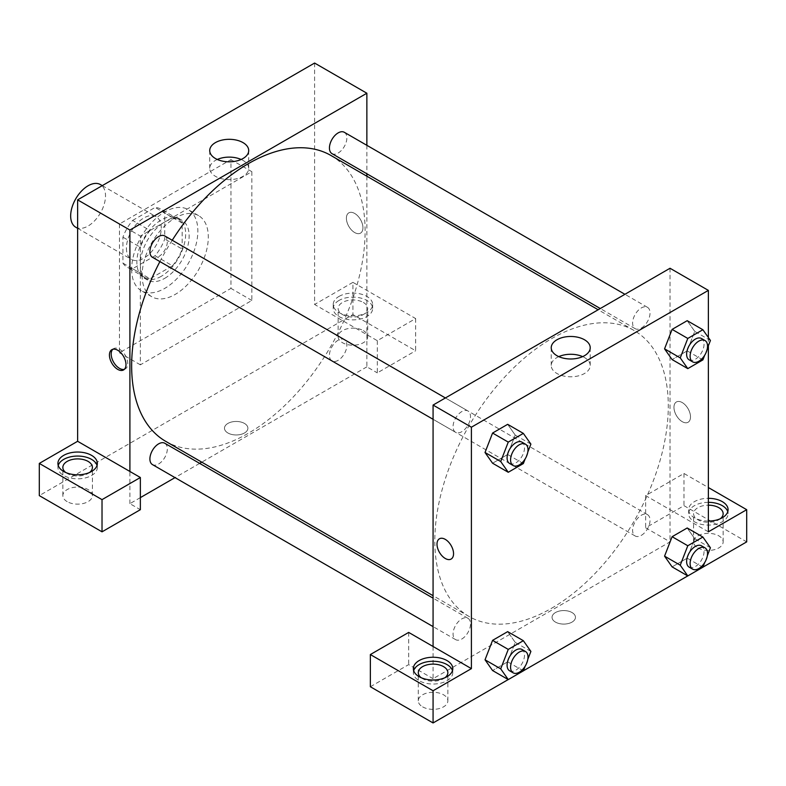 <?xml version="1.0" encoding="UTF-8"?>
<svg xmlns="http://www.w3.org/2000/svg" width="786" height="786" viewBox="0 0 786 786"><rect width="100%" height="100%" fill="white"/><g stroke="black" fill="none" stroke-linecap="round" stroke-linejoin="round"><path stroke-width="0.59" stroke-dasharray="3.93 2.95" d="M75.77 227.233A24.641 14.227 120 0 0 100.412 213.006A24.641 14.227 120 0 0 100.402 184.553M126.418 248.14A24.641 14.227 120 0 0 131.517 259.419A24.641 14.227 120 0 0 156.159 245.203A24.641 14.227 120 0 0 156.159 216.749A24.641 14.227 120 0 0 137.177 223.342A24.641 14.227 120 0 0 126.418 248.14M132.598 220.434L155.078 207.455A33.572 19.385 120 0 1 160.629 209.007A33.572 19.385 120 0 1 164.746 213.035L164.746 238.993A33.572 19.385 120 0 1 155.078 255.735L132.598 268.714A33.572 19.385 120 0 1 127.057 267.161A33.572 19.385 120 0 1 122.93 263.133L122.93 237.176A33.572 19.385 120 0 1 132.598 220.434L150.028 230.495L172.507 217.516L155.078 207.455M155.078 255.735L172.507 265.796L150.028 278.775L132.598 268.714M122.93 263.133L140.36 273.194L140.36 247.236L122.93 237.176M140.36 273.194A33.572 19.385 120 0 0 144.477 277.212A33.572 19.385 120 0 0 150.028 278.775M172.507 265.796A33.572 19.385 120 0 0 182.175 249.054L164.746 238.993M172.507 217.516A33.572 19.385 120 0 1 178.049 219.068A33.572 19.385 120 0 1 182.175 223.096L182.175 249.054M150.028 230.495A33.572 19.385 120 0 0 140.36 247.236M161.268 276.308A34.496 19.915 -60 0 1 144.015 278.018A34.496 19.915 -60 0 1 144.015 238.187A34.496 19.915 -60 0 1 178.51 218.272A34.496 19.915 -60 0 1 183.806 245.91A34.496 19.915 -60 0 1 161.268 276.308M164.746 278.323A34.496 19.915 120 0 0 187.284 247.924A34.496 19.915 120 0 0 181.998 220.276A34.496 19.915 120 0 0 155.412 229.522A34.496 19.915 120 0 0 140.36 264.243A34.496 19.915 120 0 0 147.503 280.032A34.496 19.915 120 0 0 164.746 278.323M182.175 223.096L164.746 213.035M131.645 269.264A46.816 27.029 120 0 0 141.342 290.702A46.816 27.029 120 0 0 188.159 263.674A46.816 27.029 120 0 0 188.159 209.607A46.816 27.029 120 0 0 152.081 222.153A46.816 27.029 120 0 0 131.645 269.264M142.099 275.306A46.816 27.029 120 0 0 151.796 296.735A46.816 27.029 120 0 0 198.612 269.706A46.816 27.029 120 0 0 198.612 215.649A46.816 27.029 120 0 0 162.535 228.186A46.816 27.029 120 0 0 142.099 275.306M119.452 224L119.452 352.767L230.956 288.383L230.956 159.617L119.452 224L140.36 236.075L140.36 364.832L251.864 300.458L251.864 171.692L140.36 236.075M251.864 171.692L230.956 159.617M314.596 63.047L314.596 304.477L377.319 340.692L415.647 318.566L352.924 282.351L352.924 314.538L39.3 495.612M352.924 282.351L314.596 304.477M338.982 296.43A19.709 11.377 180 0 1 360.469 293.964A19.709 11.377 180 0 1 372.643 304.477A19.709 11.377 180 0 1 352.924 315.864A19.709 11.377 180 0 1 333.215 304.477A19.709 11.377 180 0 1 338.982 296.43M338.982 300.458A19.709 11.377 0 0 0 333.215 308.505A19.709 11.377 0 0 0 352.924 319.882A19.709 11.377 0 0 0 372.643 308.505A19.709 11.377 0 0 0 360.469 297.992A19.709 11.377 0 0 0 338.982 300.458M363.378 302.463A14.787 8.538 180 0 1 367.71 308.505A14.787 8.538 180 0 1 352.924 317.033A14.787 8.538 180 0 1 338.137 308.505A14.787 8.538 180 0 1 347.265 300.616A14.787 8.538 180 0 1 363.378 302.463M363.378 330.631A14.787 8.538 180 0 1 367.71 336.673A14.787 8.538 180 0 1 352.924 345.201A14.787 8.538 180 0 1 338.137 336.673A14.787 8.538 180 0 1 347.265 328.784A14.787 8.538 180 0 1 363.378 330.631M415.647 318.566L415.647 350.752L352.924 314.538M377.319 340.692L377.319 372.878L415.647 350.752M366.865 176.211L366.865 366.846L377.319 372.878M58.233 465.43A19.709 11.377 0 0 0 57.918 467.444A19.709 11.377 0 0 0 77.627 478.821A19.709 11.377 0 0 0 97.346 467.444A19.709 11.377 0 0 0 97.032 465.43M89.575 472.474A14.787 8.538 180 0 1 67.174 473.477A14.787 8.538 180 0 1 65.69 472.474M67.174 501.645A14.787 8.538 180 0 1 62.851 495.612A14.787 8.538 180 0 1 77.627 487.074A14.787 8.538 180 0 1 92.414 495.612A14.787 8.538 180 0 1 83.287 503.492A14.787 8.538 180 0 1 67.174 501.645M140.36 497.617L129.906 503.659L140.36 509.692M129.906 503.659L129.906 471.462M251.864 300.458L230.956 288.383M140.36 364.832L119.452 352.767M354.673 213.438A11.702 6.76 -120 0 0 348.817 212.859A11.702 6.76 -120 0 0 348.817 226.378A11.702 6.76 -120 0 0 360.519 233.128A11.702 6.76 -120 0 0 362.317 223.755A11.702 6.76 -120 0 0 354.673 213.438A11.702 6.76 60 0 1 362.307 223.755A11.702 6.76 60 0 1 360.519 233.137A11.702 6.76 60 0 1 348.817 226.378A11.702 6.76 60 0 1 348.817 212.859A11.702 6.76 60 0 1 354.663 213.438M366.865 145.312L366.865 173.765M217.29 159.47A19.493 11.259 0 0 0 209.724 168.371A19.493 11.259 0 0 0 221.76 178.766A19.493 11.259 0 0 0 243.002 176.329A19.493 11.259 0 0 0 248.71 168.371A19.493 11.259 0 0 0 241.145 159.47M227.911 432.988A11.702 6.76 0 0 0 240.663 434.452A11.702 6.76 0 0 0 247.895 428.213A11.702 6.76 0 0 0 236.183 421.453A11.702 6.76 0 0 0 224.482 428.213A11.702 6.76 0 0 0 227.911 432.988A11.702 6.76 180 0 1 224.482 428.203A11.702 6.76 180 0 1 236.183 421.453A11.702 6.76 180 0 1 247.895 428.203A11.702 6.76 180 0 1 240.663 434.452A11.702 6.76 180 0 1 227.911 432.988M366.865 366.846L201.776 462.158M199.654 463.386L175.013 477.613M124.375 369.322A11.702 6.76 -120 0 0 125.318 368.929A11.702 6.76 -120 0 0 125.318 355.41A11.702 6.76 -120 0 0 113.606 348.65A11.702 6.76 -120 0 0 112.801 349.279M164.775 235.947A12.321 7.113 -60 0 1 166.661 245.812A12.321 7.113 -60 0 1 158.615 256.668A12.321 7.113 -60 0 1 152.455 257.287M164.775 443.255A12.321 7.113 -60 0 1 166.661 453.129A12.321 7.113 -60 0 1 158.615 463.986A12.321 7.113 -60 0 1 152.455 464.595M344.307 132.294A12.321 7.113 -60 0 1 346.204 142.168A12.321 7.113 -60 0 1 338.147 153.024A12.321 7.113 -60 0 1 331.987 153.634M338.147 360.332A12.321 7.113 -60 0 1 331.987 360.941A12.321 7.113 -60 0 1 331.987 346.714A12.321 7.113 -60 0 1 344.307 339.601A12.321 7.113 -60 0 1 346.204 349.475A12.321 7.113 -60 0 1 338.147 360.332M330.926 155.471A165.089 95.312 -60 0 1 356.235 287.755A165.089 95.312 -60 0 1 248.386 433.243A165.089 95.312 -60 0 1 165.836 441.418M159.912 261.581A165.089 95.312 -60 0 1 172.232 240.241M551.556 608.276A165.089 95.312 120 0 0 659.405 462.797A165.089 95.312 120 0 0 634.106 330.503A165.089 95.312 120 0 0 506.882 374.735A165.089 95.312 120 0 0 434.815 540.876A165.089 95.312 120 0 0 469.006 616.45A165.089 95.312 120 0 0 551.556 608.276M461.785 431.71A12.321 7.113 -60 0 1 455.625 432.32A12.321 7.113 -60 0 1 455.625 418.093A12.321 7.113 -60 0 1 467.945 410.98A12.321 7.113 -60 0 1 470.5 416.619A12.321 7.113 -60 0 1 461.785 431.71M641.317 535.364A12.321 7.113 120 0 0 649.374 524.508A12.321 7.113 120 0 0 647.477 514.634A12.321 7.113 120 0 0 637.986 517.935A12.321 7.113 120 0 0 632.612 530.334A12.321 7.113 120 0 0 635.157 535.973A12.321 7.113 120 0 0 641.317 535.364M461.785 639.018A12.321 7.113 120 0 0 469.841 628.161A12.321 7.113 120 0 0 467.945 618.287A12.321 7.113 120 0 0 458.454 621.588A12.321 7.113 120 0 0 453.08 633.988A12.321 7.113 120 0 0 455.625 639.627A12.321 7.113 120 0 0 461.785 639.018M641.317 328.057A12.321 7.113 120 0 0 649.374 317.2A12.321 7.113 120 0 0 647.477 307.326A12.321 7.113 120 0 0 637.986 310.627A12.321 7.113 120 0 0 632.612 323.026A12.321 7.113 120 0 0 635.157 328.666A12.321 7.113 120 0 0 641.317 328.057M433.076 646.495L433.076 678.691L670.036 541.878L645.64 527.799L683.977 505.663L746.7 541.878M670.036 268.262L670.036 356.618M670.036 356.638L670.036 541.878M555.476 622.109A11.702 6.76 0 0 0 568.229 623.573A11.702 6.76 0 0 0 575.46 617.324A11.702 6.76 0 0 0 563.749 610.575A11.702 6.76 0 0 0 552.047 617.324A11.702 6.76 0 0 0 555.476 622.109A11.702 6.76 180 0 1 552.047 617.324A11.702 6.76 180 0 1 563.749 610.565A11.702 6.76 180 0 1 575.46 617.324A11.702 6.76 180 0 1 568.229 623.563A11.702 6.76 180 0 1 555.476 622.099M697.909 547.921A14.787 8.538 0 0 0 714.022 549.768A14.787 8.538 0 0 0 723.149 541.878A14.787 8.538 0 0 0 708.373 533.35A14.787 8.538 0 0 0 693.586 541.878A14.787 8.538 0 0 0 697.909 547.921M422.622 706.86A14.787 8.538 0 0 0 438.735 708.707A14.787 8.538 0 0 0 447.863 700.817A14.787 8.538 0 0 0 433.076 692.289A14.787 8.538 0 0 0 418.29 700.817A14.787 8.538 0 0 0 422.622 706.86M508.218 679.566L523.368 670.822M687.76 575.912L702.9 567.168M370.353 686.738L408.681 664.602L433.076 678.691M720.31 518.74A14.787 8.538 180 0 1 697.909 519.752A14.787 8.538 180 0 1 693.586 513.72A14.787 8.538 180 0 1 708.373 505.182M708.373 502.333A19.709 11.377 0 0 0 694.431 505.663A19.709 11.377 0 0 0 688.654 513.72A19.709 11.377 0 0 0 708.373 525.097A19.709 11.377 0 0 0 728.082 513.72A19.709 11.377 0 0 0 727.767 511.706M708.373 521.069A19.709 11.377 180 0 1 688.654 509.692A19.709 11.377 180 0 1 694.431 501.645A19.709 11.377 180 0 1 708.373 498.314M445.023 677.679A14.787 8.538 180 0 1 422.622 678.691A14.787 8.538 180 0 1 421.129 677.679M413.672 670.645A19.709 11.377 0 0 0 413.357 672.659A19.709 11.377 0 0 0 433.076 684.036A19.709 11.377 0 0 0 452.785 672.659A19.709 11.377 0 0 0 452.481 670.645M408.681 632.416L408.681 664.602M708.373 531.817L645.64 495.612L683.977 473.477L708.373 487.556M683.977 473.477L683.977 505.663M645.64 495.612L645.64 527.799M664.563 556.144L672.128 536.7M710.426 547.773L694.745 538.724L687.2 527.986L694.765 538.705M702.88 567.217L687.2 558.168L694.745 538.724L687.18 558.168M687.2 558.168L672.109 566.883L687.2 558.168M710.426 340.466L694.745 331.417L687.18 350.861M702.88 359.909L687.2 350.861L672.109 359.575L687.2 350.861L694.745 331.417L687.2 320.678L694.765 331.397M664.563 348.837L672.128 329.393M515.213 435.071L507.648 454.514L492.576 463.219L507.668 454.514L515.213 435.071L507.668 424.332L515.213 435.071L530.894 444.119M485.031 452.49L492.596 433.047M485.031 659.798L492.596 640.354M515.213 642.378L507.668 631.639L515.223 642.358L507.648 661.822L492.576 670.537L507.668 661.822L515.213 642.378L530.894 651.427M708.373 337.538L708.373 345.771M558.787 356.628A19.493 11.259 0 0 0 551.232 365.529A19.493 11.259 0 0 0 570.724 376.789A19.493 11.259 0 0 0 590.217 365.529A19.493 11.259 0 0 0 584.509 357.571A19.493 11.259 0 0 0 582.652 356.628M451.125 559.062L451.125 559.052A11.702 6.76 -120 0 0 451.125 545.543A11.702 6.76 -120 0 0 439.423 538.783L439.423 538.783M682.228 402.56A11.702 6.76 -120 0 0 676.382 401.98A11.702 6.76 -120 0 0 676.382 415.489A11.702 6.76 -120 0 0 688.084 422.249A11.702 6.76 -120 0 0 689.882 412.866A11.702 6.76 -120 0 0 682.228 402.56A11.702 6.76 60 0 1 689.872 412.876A11.702 6.76 60 0 1 688.084 422.249A11.702 6.76 60 0 1 676.373 415.489A11.702 6.76 60 0 1 676.382 401.98A11.702 6.76 60 0 1 682.228 402.56M527.789 452.107L525.166 458.867M509.642 463.504A12.321 7.113 120 0 0 521.963 456.391A12.321 7.113 120 0 0 521.963 442.164M523.348 463.563L507.668 454.514M707.321 348.453L704.698 355.213M689.175 359.85A12.321 7.113 120 0 0 701.495 352.737A12.321 7.113 120 0 0 701.495 338.511M527.789 659.415L525.166 666.174M509.642 670.812A12.321 7.113 120 0 0 521.963 663.698A12.321 7.113 120 0 0 521.963 649.472M523.348 670.871L507.668 661.822M707.321 555.761L704.698 562.521M689.175 567.158A12.321 7.113 120 0 0 701.495 560.045A12.321 7.113 120 0 0 701.495 545.818M77.627 228.313L131.517 259.419M102.268 185.634L156.159 216.749M181.998 220.276L178.51 218.272M147.503 280.032L144.015 278.018M178.049 219.068L160.629 209.007M144.477 277.212L127.057 267.161M198.612 215.649L188.159 209.607M151.796 296.735L141.342 290.702M333.215 304.477L333.215 308.505M372.643 304.477L372.643 308.505M367.71 336.673L367.71 308.505M338.137 336.673L338.137 308.505M57.918 463.416L57.918 467.444M97.346 463.416L97.346 467.444M92.414 495.612L92.414 467.444M62.851 495.612L62.851 467.444M209.724 150.568L209.724 168.371M248.71 150.568L248.71 168.371M123.559 369.941L125.318 368.929M111.858 349.672L113.606 348.65M634.106 330.503L598.166 309.753M469.006 616.45L433.076 595.7M433.076 419.292L455.625 432.32M445.397 397.952L467.945 410.98M647.477 514.634L344.307 339.601M635.157 535.973L331.987 360.941M467.945 618.287L433.076 598.156M455.625 639.627L433.076 626.609M647.477 307.326L624.929 294.308M635.157 328.666L600.288 308.534M723.149 541.878L723.149 513.72M693.586 541.878L693.586 513.72M688.654 509.692L688.654 513.72M728.082 509.692L728.082 513.72M447.863 700.817L447.863 672.659M418.29 700.817L418.29 672.659M413.357 668.631L413.357 672.659M452.785 668.631L452.785 672.659M551.232 347.726L551.232 365.529M590.217 347.726L590.217 365.529"/><path stroke-width="1.18" d="M102.268 185.634L100.402 184.553A24.641 14.227 120 0 0 81.42 191.155A24.641 14.227 120 0 0 70.661 215.954A24.641 14.227 120 0 0 75.77 227.233L77.627 228.313M39.3 463.416L39.3 495.612L102.023 531.827L102.023 499.631L39.3 463.416L77.627 441.29L77.627 199.86L314.596 63.047L366.865 93.229L366.865 145.312M63.695 455.369A19.709 11.377 180 0 1 85.173 452.903A19.709 11.377 180 0 1 97.346 463.416A19.709 11.377 180 0 1 77.627 474.803A19.709 11.377 180 0 1 57.918 463.416A19.709 11.377 180 0 1 63.695 455.369M77.627 441.29L140.36 477.505L102.023 499.631M97.032 465.43A19.709 11.377 0 0 0 83.532 456.578A19.709 11.377 0 0 0 63.695 459.397A19.709 11.377 0 0 0 58.233 465.43M65.69 472.474A14.787 8.538 180 0 1 62.851 467.444A14.787 8.538 180 0 1 71.978 459.555A14.787 8.538 180 0 1 88.091 461.402A14.787 8.538 180 0 1 92.414 467.444A14.787 8.538 180 0 1 89.575 472.474M140.36 477.505L140.36 509.692L102.023 531.827M366.865 173.765L366.865 176.211M243.002 158.526A19.493 11.259 180 0 1 221.76 160.963A19.493 11.259 180 0 1 209.724 150.568A19.493 11.259 180 0 1 229.217 139.309A19.493 11.259 180 0 1 248.71 150.568A19.493 11.259 180 0 1 243.002 158.526M129.906 471.462L129.906 230.033L77.627 199.86M129.906 230.033L366.865 93.229M241.145 159.47A19.493 11.259 0 0 0 217.29 159.47M201.776 462.158L199.654 463.386M175.013 477.613L140.36 497.617M117.704 369.361A11.702 6.76 60 0 1 110.06 359.045A11.702 6.76 60 0 1 111.858 349.672A11.702 6.76 60 0 1 123.559 356.422A11.702 6.76 60 0 1 123.559 369.941A11.702 6.76 60 0 1 117.704 369.361M112.801 349.279A11.702 6.76 -120 0 0 112.074 358.838A11.702 6.76 -120 0 0 119.462 368.349A11.702 6.76 -120 0 0 124.375 369.322M433.076 419.292L152.455 257.287A12.321 7.113 -60 0 1 152.455 243.061A12.321 7.113 -60 0 1 164.775 235.947L445.397 397.952M433.076 626.609L152.455 464.595A12.321 7.113 -60 0 1 152.455 450.368A12.321 7.113 -60 0 1 164.775 443.255L433.076 598.156M600.288 308.534L331.987 153.634A12.321 7.113 -60 0 1 331.987 139.407A12.321 7.113 -60 0 1 344.307 132.294L624.929 294.308M433.076 595.7L165.836 441.418A165.089 95.312 -60 0 1 159.912 261.581M172.232 240.241A165.089 95.312 -60 0 1 330.926 155.471L598.166 309.753M433.076 646.495L408.681 632.416L370.353 654.551L433.076 690.756L471.404 668.631L433.076 646.495L433.076 405.065L670.036 268.262L708.373 290.388L708.373 337.538M370.353 654.551L370.353 686.738L433.076 722.953L508.218 679.566M523.368 670.822L687.76 575.912M702.9 567.168L746.7 541.878L746.7 509.692L708.373 531.817L708.373 345.771M708.373 505.182A14.787 8.538 180 0 1 718.826 507.677A14.787 8.538 180 0 1 723.149 513.72A14.787 8.538 180 0 1 720.31 518.74M727.767 511.706A19.709 11.377 0 0 0 708.373 502.333M708.373 498.314A19.709 11.377 180 0 1 728.082 509.692A19.709 11.377 180 0 1 708.373 521.069M421.129 677.679A14.787 8.538 180 0 1 418.29 672.659A14.787 8.538 180 0 1 433.076 664.121A14.787 8.538 180 0 1 447.863 672.659A14.787 8.538 180 0 1 445.023 677.679M452.481 670.645A19.709 11.377 0 0 0 438.971 661.792A19.709 11.377 0 0 0 419.135 664.602A19.709 11.377 0 0 0 413.672 670.645M419.135 660.584A19.709 11.377 180 0 1 440.622 658.118A19.709 11.377 180 0 1 452.785 668.631A19.709 11.377 180 0 1 433.076 680.008A19.709 11.377 180 0 1 413.357 668.631A19.709 11.377 180 0 1 419.135 660.584M433.076 690.756L433.076 722.953M708.373 487.556L746.7 509.692M687.789 545.749L672.109 536.7L687.2 527.986L672.109 536.7L664.563 556.144L672.109 566.883L664.563 556.144L680.244 565.203L687.789 545.749L702.88 537.044L710.426 547.773L707.321 555.761M704.698 355.213L702.88 359.909L687.789 368.624L672.109 359.575L664.543 348.856L672.109 329.393L687.2 320.678L672.109 329.393L687.789 338.442L702.88 329.737L710.426 340.466L707.321 348.453M525.166 458.867L523.348 463.563L508.257 472.278L492.576 463.219L485.011 452.51L492.576 433.047L507.668 424.332L492.576 433.047L508.257 442.096L523.348 433.391L530.894 444.119L527.789 452.107M508.257 649.403L492.576 640.354L507.668 631.639L492.576 640.354L485.031 659.798L492.576 670.537L485.031 659.798L500.711 668.857L508.257 649.403L523.348 640.698L530.894 651.427L527.789 659.415M471.404 668.631L471.404 427.201L708.373 290.388M584.509 339.768A19.493 11.259 180 0 1 590.217 347.726A19.493 11.259 180 0 1 570.724 358.986A19.493 11.259 180 0 1 551.232 347.726A19.493 11.259 180 0 1 563.257 337.332A19.493 11.259 180 0 1 584.509 339.768M471.404 427.201L433.076 405.065M582.652 356.628A19.493 11.259 0 0 0 558.787 356.628M445.269 558.482A11.702 6.76 60 0 1 437.625 548.166A11.702 6.76 60 0 1 439.423 538.783A11.702 6.76 60 0 1 451.125 545.543A11.702 6.76 60 0 1 451.125 559.062A11.702 6.76 60 0 1 445.269 558.482M439.423 538.783A11.702 6.76 -120 0 0 437.625 548.166A11.702 6.76 -120 0 0 445.269 558.473A11.702 6.76 -120 0 0 451.125 559.052M508.257 472.278L500.711 461.539L508.257 442.096M525.451 444.178L521.963 442.164A12.321 7.113 120 0 0 512.472 445.466A12.321 7.113 120 0 0 507.088 457.865A12.321 7.113 120 0 0 509.642 463.504L513.13 465.518A12.321 7.113 120 0 0 525.451 458.405A12.321 7.113 120 0 0 525.451 444.178A12.321 7.113 120 0 0 515.95 447.48A12.321 7.113 120 0 0 510.576 459.869A12.321 7.113 120 0 0 513.13 465.518M492.576 463.219L485.031 452.49L500.711 461.539M523.348 433.391L507.668 424.332M687.789 368.624L680.244 357.895L687.789 338.442M704.983 340.525L701.495 338.511A12.321 7.113 120 0 0 692.004 341.812A12.321 7.113 120 0 0 686.62 354.211A12.321 7.113 120 0 0 689.175 359.85L692.663 361.865A12.321 7.113 120 0 0 704.983 354.751A12.321 7.113 120 0 0 704.983 340.525A12.321 7.113 120 0 0 695.482 343.826A12.321 7.113 120 0 0 690.108 356.225A12.321 7.113 120 0 0 692.663 361.865M672.109 359.575L664.563 348.837L680.244 357.895M702.88 329.737L687.2 320.678M525.166 666.174L523.348 670.871L508.257 679.585L500.711 668.857M525.451 651.486L521.963 649.472A12.321 7.113 120 0 0 512.472 652.773A12.321 7.113 120 0 0 507.088 665.172A12.321 7.113 120 0 0 509.642 670.812L513.13 672.826A12.321 7.113 120 0 0 525.451 665.713A12.321 7.113 120 0 0 525.451 651.486A12.321 7.113 120 0 0 515.95 654.787A12.321 7.113 120 0 0 510.576 667.186A12.321 7.113 120 0 0 513.13 672.826M508.257 679.585L492.576 670.537M523.348 640.698L507.668 631.639M704.698 562.521L702.88 567.217L687.789 575.932L680.244 565.203M704.983 547.832L701.495 545.818A12.321 7.113 120 0 0 692.004 549.119A12.321 7.113 120 0 0 686.62 561.518A12.321 7.113 120 0 0 689.175 567.158L692.663 569.172A12.321 7.113 120 0 0 704.983 562.059A12.321 7.113 120 0 0 704.983 547.832A12.321 7.113 120 0 0 695.482 551.133A12.321 7.113 120 0 0 690.108 563.533A12.321 7.113 120 0 0 692.663 569.172M687.789 575.932L672.109 566.883M702.88 537.044L687.2 527.986"/></g></svg>
